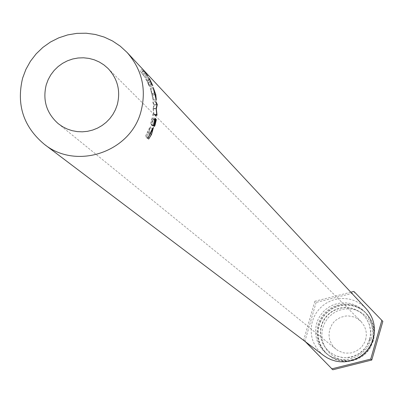 <?xml version="1.0" encoding="UTF-8"?>
<svg xmlns="http://www.w3.org/2000/svg" width="403" height="403" viewBox="0 0 403 403"><rect width="100%" height="100%" fill="white"/><g stroke="black" fill="none" stroke-linecap="round" stroke-linejoin="round"><path stroke-width="0.3" stroke-dasharray="2.02 1.51" d="M155.064 118.27L152.107 117.741L150.445 124.371L152.032 118.94L152.541 119.439L151.085 124.995L152.672 119.57L153.075 119.968L151.629 125.519L154.621 126.527M152.107 117.741L153.422 119.036L151.76 125.65M365.637 339.704L366.342 335.508L366.272 332.671L365.778 329.881L364.257 325.916L360.912 321.357L356.479 318.078L353.945 316.97L348.524 315.922L345.754 316.012L340.409 317.403L335.694 320.299L333.709 322.234L332.032 324.44L329.735 329.473L329.014 334.082L329.18 337.19L329.861 340.223L331.795 344.459L333.649 346.958L335.89 349.114L338.041 350.62L342.872 352.66L345.457 353.149L350.711 353.023L355.718 351.436L360.096 348.519L361.934 346.63L364.735 342.177L365.637 339.704M365.989 308.497L362.478 305.262L358.519 302.598L354.207 300.557L349.633 299.192L344.903 298.527L340.127 298.583L335.412 299.353L330.863 300.824L326.586 302.96L322.677 305.716L319.226 309.025L316.305 312.814L313.987 317L312.325 321.483C309.116 335.145 312.884 346.484 323.619 355.486M371.234 338.973L369.878 342.691L368.025 346.187L365.702 349.396L362.962 352.247L359.849 354.695L356.428 356.685L352.771 358.186L348.938 359.164L345.008 359.597L341.059 359.486L337.165 358.826L333.407 357.632L329.845 355.93L326.561 353.743C317.08 345.668 313.771 335.558 316.632 323.418L318.113 319.418L320.178 315.68L322.778 312.295L325.856 309.333L329.337 306.864L333.15 304.945L337.205 303.615L341.412 302.905L345.673 302.834L349.9 303.404L353.985 304.597L357.849 306.391L361.4 308.743L364.559 311.605C371.591 319.539 373.818 328.662 371.234 338.973M372.432 340.137L371.082 343.835L369.239 347.315L366.926 350.504L364.196 353.345L361.103 355.778L357.698 357.763L354.056 359.254L350.242 360.227L346.333 360.66L342.404 360.549L338.53 359.889L334.787 358.7L331.246 357.008L327.977 354.831C318.541 346.797 315.247 336.737 318.093 324.652L319.569 320.672L321.624 316.954L324.214 313.584L327.271 310.637L330.737 308.179L334.53 306.27L338.565 304.945L342.752 304.24L346.993 304.169L351.199 304.733L355.27 305.922L359.113 307.711L362.645 310.053L365.788 312.899C372.79 320.793 375.002 329.871 372.432 340.137M369.581 339.442L366.73 345.845L364.665 348.686L359.456 353.381L353.159 356.454L346.263 357.678L342.757 357.557L335.971 355.864L329.921 352.363C321.67 345.22 318.798 336.329 321.312 325.689L322.617 322.163L324.435 318.874L326.717 315.887L329.422 313.277L332.48 311.096L335.83 309.393L339.397 308.209L343.094 307.57L346.847 307.484L350.57 307.963L354.177 308.99L357.587 310.547L360.73 312.592L363.531 315.091L366.952 319.539L369.299 324.642L370.448 330.143L370.347 335.764L369.581 339.442M369.752 339.608L368.554 342.903L364.836 348.847L359.632 353.537L353.34 356.61L349.935 357.461L342.948 357.708L336.167 356.015L330.122 352.519C321.871 345.381 319.005 336.495 321.518 325.861L322.823 322.34L324.637 319.055L326.919 316.068L329.619 313.458L332.677 311.277L336.026 309.58L339.588 308.396L343.285 307.756L347.033 307.67L350.756 308.149L354.358 309.177L357.768 310.733L360.907 312.778L363.708 315.272L367.128 319.715L369.47 324.818L370.619 330.314L370.518 335.931L369.752 339.608M372.941 340.631L371.596 344.323L369.752 347.794L367.45 350.978L364.725 353.814L361.637 356.242L358.242 358.222L354.605 359.708L350.801 360.68L346.897 361.113L342.978 360.997L339.109 360.342L335.377 359.159L331.84 357.466L328.576 355.295C319.161 347.275 315.876 337.24 318.713 325.181L320.189 321.206L322.239 317.493L324.823 314.133L327.876 311.192L331.337 308.743L335.12 306.834L339.145 305.514L343.321 304.809L347.557 304.739L351.748 305.303L355.814 306.492L359.647 308.27L363.174 310.607L366.312 313.448C373.299 321.327 375.505 330.389 372.941 340.631M373.279 340.958L370.266 347.839L368.1 350.922L365.541 353.688L362.645 356.091L359.451 358.086L354.086 360.287L348.066 361.365L341.966 361.128L336.062 359.577L332.374 357.849L328.979 355.607C319.574 347.598 316.295 337.573 319.131 325.528L320.602 321.559L322.647 317.856L325.226 314.496L328.274 311.559L331.729 309.111L335.508 307.207L339.533 305.892L343.704 305.187L347.93 305.116L352.116 305.681L356.176 306.864L360.005 308.643L363.526 310.98L366.659 313.816C373.465 321.458 375.732 330.289 373.46 340.298L373.279 340.958M372.528 341.668L370.609 346.474L367.778 350.801L364.141 354.484L359.844 357.375L356.7 358.796L352.781 359.924L348.741 360.418L344.671 360.277L340.681 359.496L336.863 358.096L333.311 356.111L330.117 353.597L327.362 350.61L325.11 347.225L323.418 343.527L322.329 339.608L321.866 335.568L322.047 331.503L322.863 327.513L325.055 322.204L328.359 317.504L332.621 313.645L337.623 310.819L343.124 309.172L348.852 308.774L354.519 309.65L359.854 311.756L364.589 314.995L368.488 319.196L371.365 324.163L373.067 329.644L373.521 335.372L372.528 341.668M350.796 292.215L314.854 301.268L316.118 302.421L305.026 340.968L332.823 369.783M314.854 301.268L303.711 339.971L305.026 340.968M303.711 339.971L305.348 341.668M382.85 321.408L355.003 292.633L316.118 302.421M353.899 291.434L355.003 292.633M142.38 68.978L140.063 70.913L142.869 74.182L145.382 77.93L140.743 71.749L143.095 69.86M146.899 74.671L144.455 76.368M145.418 77.925L147.931 76.323L145.382 77.93M146.198 73.85L143.72 75.573M143.715 70.52L141.362 72.409M140.063 70.913L140.743 71.749M143.659 70.465L141.408 72.344M142.778 74.217L144.813 77.018L141.503 72.555L142.778 74.217L145.181 72.429M147.256 75.391L144.798 77.023L147.261 75.396M143.841 70.676L141.503 72.555M144.294 71.145L141.947 73.029M156.293 100.251L153.316 100.659L150.344 88.368L152.848 95.073L153.316 100.659M154.409 92.997L151.488 93.728M150.228 88.388L153.059 87.34L150.344 88.368M155.664 94.357L152.848 95.073M150.702 89.385L153.286 99.576L152.722 94.982L150.702 89.385L153.276 88.484M151.614 93.828L154.44 93.113M153.17 99.586L155.87 99.168M152.722 94.982L155.639 94.247M148.289 77.502L145.674 79.008L147.004 80.419L148.148 82.524L149.992 86.816L147.83 82.56L149.024 85.95L151.815 84.806M151.986 83.718L149.317 84.952M152.717 85.678L149.936 86.826M150.44 81.25L147.83 82.56M151.276 83.507L148.516 84.716L149.024 85.95M148.516 84.716L147.226 81.376L149.886 79.955M149.453 79.144L146.813 80.6L147.226 81.376M146.813 80.6L146.198 79.955L148.843 78.494M145.674 79.008L146.198 79.955M149.367 79.053L147.004 80.419M147.961 82.696L149.553 85.824L146.949 80.746L147.961 82.696L150.601 81.366M149.553 85.824L152.178 84.68L149.523 85.829M149.543 79.31L146.949 80.746M150.027 79.759L147.392 81.215M156.097 108.493L153.09 108.452L153.971 105.032L156.969 104.845M153.09 108.452L156.087 108.75M155.649 114.548L152.661 114.205L156.727 114.281M153.739 113.999L153.085 108.694M152.661 114.205L152.515 115.288L155.493 115.691M155.855 101.521L152.858 101.828L154.294 104.76L153.321 108.8L154.037 115.001L155.568 115.162M154.037 115.001L152.515 115.288M154.052 114.845L155.588 115.006M153.321 108.8L156.102 108.845M154.304 104.911L156.913 104.725M154.294 104.76L156.838 104.568M152.858 101.828L152.949 102.916L155.951 102.664M153.971 105.032L152.949 102.916M154.49 126.396L151.629 125.519M156.011 120.552L153.075 119.968M155.457 120.124L152.672 119.57M154.087 126.003L151.221 125.126M153.951 125.872L151.085 124.995M155.477 120.023L152.541 119.439M154.823 119.495L152.032 118.94M153.447 125.383L150.581 124.502M153.311 125.252L150.445 124.371M154.863 119.298L153.422 119.036M149.07 138.158L146.47 136.682L148.732 132.99L150.248 127.509L145.226 136.793L149.634 127.489L150.626 126.497L148.838 133.181L146.47 136.682M151.442 134.259L148.732 132.99M150.128 133.197L147.579 131.993M148.173 137.398L145.785 136.043M147.805 138.315L145.226 136.793M150.153 133.146L147.438 131.872M152.445 128.522L149.634 127.489M151.382 134.38L148.838 133.181M148.642 139.1L146.067 137.579M145.241 72.359L142.869 74.182M144.274 71.23L141.896 73.084M145.705 72.973L143.282 74.772M150.767 81.159L148.148 82.524M151.12 81.859L148.43 83.209M108.034 68.45L360.912 321.357M326.561 353.743L327.977 354.831M328.576 355.295L328.979 355.607M356.7 358.796L356.02 359.637M372.694 341.059L373.46 340.298M366.312 313.448L366.659 313.816M364.559 311.605L365.788 312.899M58.244 123.676L335.89 349.114M156.309 100.261L153.467 100.649M150.611 89.406L153.271 88.469M153.286 99.576L155.875 99.173M149.992 86.816L152.727 85.683"/><path stroke-width="0.6" d="M46.239 84.801L48.164 79.638L50.823 74.812L54.168 70.424L58.113 66.571L62.576 63.342L67.462 60.798L72.661 58.999L78.061 57.992L83.542 57.79L88.982 58.4L94.267 59.81L99.274 61.991L103.898 64.888L108.034 68.45C117.666 78.817 120.739 90.922 117.253 104.775L115.444 109.692L112.961 114.316L109.863 118.547L106.201 122.311L102.055 125.524L97.506 128.129L92.64 130.068L87.562 131.313L82.368 131.826L77.159 131.605L72.046 130.653L67.125 128.99L62.49 126.648L58.244 123.676C46.501 113.183 42.501 100.226 46.239 84.801M148.642 139.1L151.442 134.259L153.069 128.522L147.805 138.315L152.445 128.522L153.462 127.449L151.543 134.456L148.642 139.1M22.613 78.152C16.256 104.765 23.475 126.799 44.27 144.254C76.454 170.393 130.658 152.057 140.979 111.45C146.637 89.219 141.997 69.543 127.066 52.425L120.26 46.169L112.583 41.01L104.206 37.081L95.32 34.467L86.131 33.217L76.847 33.368L67.674 34.91L58.823 37.817L50.491 42.008L42.869 47.403L36.134 53.871L30.432 61.266L25.888 69.422L22.613 78.152M44.27 144.254L323.619 355.486L327.291 357.879L331.256 359.743L335.447 361.043L339.774 361.743L344.162 361.844L348.524 361.34L352.776 360.232L356.836 358.549L360.625 356.328L364.075 353.597L367.118 350.419L369.687 346.857L371.747 342.968L373.249 338.837C376.115 327.443 373.692 317.327 365.989 308.497L127.066 52.425M155.024 125.202L154.49 126.396L156.011 120.552L155.613 120.154L153.951 125.872L155.477 120.023L154.974 119.525L153.311 125.252L155.064 118.27L156.369 119.565L155.024 125.202M305.348 341.668L332.823 369.783L371.768 360.015L382.85 321.408L353.899 291.434L350.796 292.215M331.624 368.906L370.735 359.098L371.768 360.015M370.735 359.098L381.863 320.325M156.097 108.493L156.727 114.281L155.649 114.548L155.493 115.691L157.034 115.152L156.329 108.85L157.286 104.533L155.855 101.521L155.951 102.664L156.969 104.845L156.097 108.493M149.609 78.912L152.772 85.668L150.526 81.21L151.815 84.806L149.886 79.955L148.289 77.502L149.609 78.912L149.367 79.053M155.76 94.332L156.293 100.251L153.059 87.34L155.664 94.357M143.72 70.414L147.956 76.308L143.659 70.465M147.307 75.356L143.851 70.666L147.256 75.391M154.44 93.113L156.253 99.118L155.639 94.247L153.543 88.388L154.535 93.093M155.87 99.168L156.142 99.123M152.284 84.63L149.589 79.29L152.284 84.63M155.568 115.162L157.014 115.318M155.588 115.006L157.034 115.152M156.913 104.725L157.296 104.694M156.838 104.568L157.286 104.533M156.369 119.565L154.863 119.298M155.875 99.173L156.152 99.133"/></g></svg>
